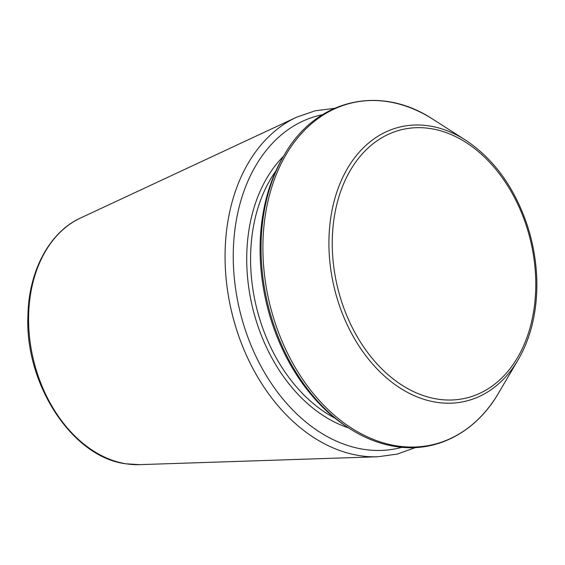 <?xml version="1.0" encoding="UTF-8"?>
<svg xmlns="http://www.w3.org/2000/svg" width="565" height="565" viewBox="0 0 565 565"><rect width="100%" height="100%" fill="white"/><g stroke="black" fill="none" stroke-linecap="round" stroke-linejoin="round"><path stroke-width="0.85" d="M349.806 428.687L347.743 427.366A173.384 124.724 -103.5 0 1 283.072 157.028L284.315 154.923C315.722 99.405 379.899 84.051 433.037 119.342A175.581 126.306 -103.5 0 0 264.201 223.726A175.581 126.306 -103.5 0 0 396.849 445.905A175.581 126.306 -103.5 0 0 498.528 393.113C475.638 432.628 436.109 453.172 395.451 446.505C379.814 444.055 364.595 438.115 349.806 428.687A175.581 126.306 -103.5 0 1 284.315 154.923M126.369 463.837A128.163 92.194 -103.5 0 1 31.548 350.879A128.163 92.194 -103.5 0 1 80.527 218.012C49.6 232.003 28.872 270.734 27.932 315.115C24.535 384.115 72.377 457.382 126.023 463.816L139.527 464.649A128.163 92.194 -103.5 0 1 126.369 463.837M139.527 464.649L377.808 456.76A176.435 126.92 -103.5 0 1 359.686 455.644A176.435 126.92 -103.5 0 1 229.15 300.128A176.435 126.92 -103.5 0 1 296.583 117.216L315.016 110.825L334.374 108.353M334.974 418.185A150.036 107.922 -103.5 0 1 275.84 170.997M348.499 427.853A152.762 109.885 -103.5 0 1 252.484 307.254A152.762 109.885 -103.5 0 1 283.531 156.251M401.976 447.303A171.04 123.036 -103.5 0 1 363.747 449.345A171.04 123.036 -103.5 0 1 234.998 284.294A171.04 123.036 -103.5 0 1 322.41 114.709M465.518 140.099C493.944 158.984 514.595 187.58 527.47 225.901C534.37 247.421 537.463 269.159 536.75 291.123C535.726 317.339 529.511 340.264 518.098 359.898A140.968 101.403 -103.5 0 1 436.463 402.287A140.968 101.403 -103.5 0 1 329.967 223.91A140.968 101.403 -103.5 0 1 465.518 140.099L433.037 119.342M437.543 399.116A138.015 99.278 -103.5 0 1 344.156 182.552A138.015 99.278 -103.5 0 1 520.294 209.813A138.015 99.278 -103.5 0 1 437.543 399.116M80.527 218.012L296.583 117.216M518.098 359.898L498.528 393.113M415.522 447.558L397.139 454.119L377.808 456.76"/></g></svg>

